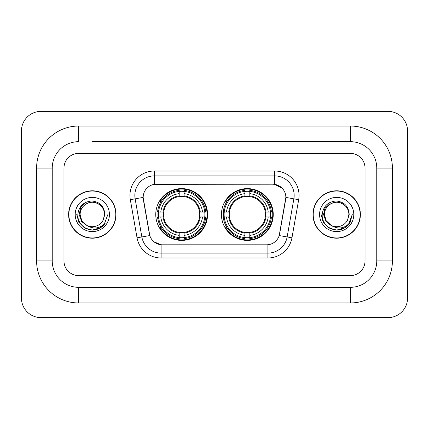 <?xml version="1.0" encoding="UTF-8"?>
<svg xmlns="http://www.w3.org/2000/svg" width="429" height="429" viewBox="0 0 429 429"><rect width="100%" height="100%" fill="white"/><g stroke="black" fill="none" stroke-linecap="round" stroke-linejoin="round"><path stroke-width="0.64" d="M221.439 214.5A25.901 25.901 0 0 0 247.345 240.401A25.901 25.901 0 0 0 273.246 214.5A25.901 25.901 0 0 0 247.345 188.599A25.901 25.901 0 0 0 221.439 214.5M155.754 214.5A25.901 25.901 0 0 0 181.655 240.401A25.901 25.901 0 0 0 207.561 214.5A25.901 25.901 0 0 0 181.655 188.599A25.901 25.901 0 0 0 155.754 214.5M143.147 197.394A13.197 13.197 0 0 0 143.345 199.683L149.378 233.896A13.197 13.197 0 0 0 162.371 244.803L266.629 244.803A13.197 13.197 0 0 0 279.622 233.896L285.655 199.683A13.197 13.197 0 0 0 272.662 184.197L156.338 184.197A13.197 13.197 0 0 0 143.147 197.394L143.291 195.442M158.081 216.945A23.702 23.702 0 0 1 158.081 212.055M223.766 216.945A23.702 23.702 0 0 1 223.766 212.055M68.613 214.5A23.702 23.702 0 0 0 92.315 238.202A23.702 23.702 0 0 0 116.018 214.5A23.702 23.702 0 0 0 92.315 190.798A23.702 23.702 0 0 0 68.613 214.5M312.982 214.5A23.702 23.702 0 0 0 336.685 238.202A23.702 23.702 0 0 0 360.387 214.5A23.702 23.702 0 0 0 336.685 190.798A23.702 23.702 0 0 0 312.982 214.5M154.386 171.005L274.614 171.005A24.437 24.437 0 0 1 298.681 199.683L291.956 237.805A24.437 24.437 0 0 1 267.894 257.995L161.106 257.995A24.437 24.437 0 0 1 137.044 237.805L130.319 199.683A24.437 24.437 0 0 1 154.386 171.005L154.386 175.89L274.614 175.89A19.552 19.552 0 0 1 293.865 198.836L287.146 236.953A19.552 19.552 0 0 1 267.894 253.11L161.106 253.11A19.552 19.552 0 0 1 141.854 236.953L135.135 198.836A19.552 19.552 0 0 1 154.386 175.89L154.386 184.347L272.662 184.197L274.614 184.347L281.987 188.063M266.629 244.803L162.371 244.803M161.106 257.995L161.106 244.739L154.065 241.859M293.865 198.836L285.853 197.42L279.215 235.559L287.146 236.953L293.865 198.836L298.681 199.683M137.044 237.805L149.785 235.559L143.147 197.42L135.135 198.836A19.552 19.552 0 0 1 134.835 195.442M279.622 233.896L279.542 234.314M149.458 234.314L149.378 233.896M365.031 168.071A14.661 14.661 0 0 0 350.37 153.41L78.63 153.41A14.661 14.661 0 0 0 63.969 168.071L63.969 260.929A14.661 14.661 0 0 0 78.63 275.59L350.37 275.59A14.661 14.661 0 0 0 365.031 260.929L365.031 168.071A14.661 14.661 0 0 0 350.37 153.41L78.63 153.41A14.661 14.661 0 0 0 63.969 168.071L63.969 260.929A14.661 14.661 0 0 0 78.63 275.59L350.37 275.59A14.661 14.661 0 0 0 365.031 260.929L365.031 168.071M115.776 214.5A23.461 23.461 0 0 0 92.315 191.039A23.461 23.461 0 0 0 68.86 214.5A23.461 23.461 0 0 0 92.315 237.961A23.461 23.461 0 0 0 115.776 214.5M107.893 214.5L104.043 224.753L101.866 226.807M87.736 226.035L81.676 221.584L79.161 214.5L80.716 207.609L85.543 202.456M86.663 225.332L81.735 220.608L80.1 214.5C80.266 209.894 82.298 206.365 86.208 203.92C93.822 199.04 104.949 205.464 104.537 214.5L103.196 220.061L104.832 214.5C104.274 206.215 99.839 201.71 91.533 200.987C83.419 201.877 78.85 206.381 77.837 214.5C77.199 223.568 86.149 231.333 95.023 229.842C99.292 229.022 102.676 226.839 105.175 223.294C99.539 228.711 93.42 229.418 86.835 225.418L81.735 220.608L80.1 214.5C80.266 209.894 82.298 206.365 86.208 203.92C93.822 199.04 104.949 205.464 104.537 214.5L103.196 220.061A12.216 12.216 0 0 1 86.835 225.418L81.735 220.608L80.1 214.5C79.681 205.464 90.809 199.04 98.423 203.92C102.333 206.365 104.37 209.894 104.537 214.5L103.196 220.061M86.835 225.418C82.561 223.064 80.314 219.423 80.1 214.5C80.266 209.894 82.298 206.365 86.208 203.92C93.822 199.04 104.949 205.464 104.537 214.5M75.209 214.5A17.106 17.106 0 0 0 92.315 231.606A17.106 17.106 0 0 0 109.422 214.5A17.106 17.106 0 0 0 92.315 197.394A17.106 17.106 0 0 0 75.209 214.5M105.175 223.294L100.799 227.568M100.697 227.633L95.023 229.842L100.729 227.611L95.023 229.842L100.729 227.611L92.315 230.078L84.529 227.992L78.823 222.286L76.737 214.5M360.14 214.5A23.461 23.461 0 0 0 336.685 191.039A23.461 23.461 0 0 0 313.224 214.5A23.461 23.461 0 0 0 336.685 237.961A23.461 23.461 0 0 0 360.14 214.5M345.061 227.633L336.685 230.078L328.893 227.992L323.193 222.286L321.106 214.5L323.193 222.286L328.893 227.992L336.685 230.078L344.471 227.992L350.177 222.286L352.263 214.5L348.412 224.753L346.23 226.807M332.1 226.035L326.04 221.584L323.53 214.5L325.085 207.609L329.912 202.456M331.199 225.418C326.925 223.064 324.683 219.423 324.463 214.5C324.63 209.894 326.667 206.365 330.577 203.92C338.191 199.04 349.319 205.464 348.9 214.5L347.565 220.061A12.216 12.216 0 0 1 331.199 225.418L326.104 220.608L324.463 214.5L326.104 220.608L331.032 225.332L326.104 220.608L324.463 214.5C324.63 209.894 326.667 206.365 330.577 203.92C338.191 199.04 349.319 205.464 348.9 214.5L347.565 220.061L349.195 214.5C348.643 206.215 344.208 201.71 335.896 200.987C327.783 201.877 323.219 206.381 322.206 214.5C321.568 223.568 330.518 231.333 339.393 229.842C343.661 229.022 347.045 226.839 349.544 223.294C343.902 228.711 337.789 229.418 331.199 225.418L331.134 225.386M348.9 214.5C349.319 205.464 338.191 199.04 330.577 203.92C326.667 206.365 324.63 209.894 324.463 214.5C324.051 205.464 335.178 199.04 342.792 203.92C346.702 206.365 348.734 209.894 348.9 214.5L347.565 220.061M319.578 214.5A17.106 17.106 0 0 0 336.685 231.606A17.106 17.106 0 0 0 353.791 214.5A17.106 17.106 0 0 0 336.685 197.394A17.106 17.106 0 0 0 319.578 214.5M349.544 223.294L345.168 227.568M352.263 214.5L350.177 222.286L344.471 227.992L336.685 230.078L328.893 227.992L323.193 222.286L321.106 214.5L323.193 222.286L328.893 227.992L336.685 230.078L344.471 227.992L350.177 222.286L352.263 214.5L350.177 222.286L344.471 227.992L336.685 230.078L328.893 227.992L323.193 222.286L321.106 214.5M184.1 237.634L184.1 238.615A24.244 24.244 0 0 0 205.775 216.945L204.794 216.945A23.263 23.263 0 0 1 184.1 237.634L184.1 235.371A21.016 21.016 0 0 0 202.531 216.945L199.576 216.945A18.082 18.082 0 0 0 184.1 196.584L184.1 191.366A23.263 23.263 0 0 1 204.794 212.055L205.775 212.055A24.244 24.244 0 0 0 184.1 190.385L184.1 191.366M158.521 216.945L157.54 216.945A24.244 24.244 0 0 0 179.215 238.615L179.215 237.634A23.263 23.263 0 0 1 158.521 216.945L160.784 216.945A21.016 21.016 0 0 0 179.215 235.371L179.215 232.416A18.082 18.082 0 0 0 199.576 216.945L200.295 216.945A18.801 18.801 0 0 1 184.1 233.14L184.1 235.371M179.215 191.366L179.215 190.385A24.244 24.244 0 0 0 157.54 212.055L158.521 212.055A23.263 23.263 0 0 1 179.215 191.366L179.215 193.629A21.016 21.016 0 0 0 160.784 212.055L163.739 212.055A18.082 18.082 0 0 0 179.215 232.416L179.215 233.14A18.801 18.801 0 0 1 163.02 216.945L160.784 216.945M158.569 216.945A23.214 23.214 0 0 1 158.569 212.055M184.1 191.414A23.214 23.214 0 0 0 179.215 191.414M204.746 212.055A23.214 23.214 0 0 1 204.746 216.945M204.794 212.055L202.531 212.055A21.016 21.016 0 0 0 184.1 193.629M202.531 216.945L204.794 216.945M179.215 235.371L179.215 237.634M199.576 212.055L202.531 212.055M184.1 232.448L184.1 233.14M179.215 232.416A18.082 18.082 0 0 1 163.739 216.945L163.02 216.945M184.1 237.586A23.214 23.214 0 0 1 179.215 237.586M160.784 212.055L158.521 212.055M179.215 196.552L179.215 193.629M184.1 196.584A18.082 18.082 0 0 0 163.739 212.055L163.02 212.055A18.801 18.801 0 0 1 179.215 195.86M184.1 196.552L184.1 195.86A18.801 18.801 0 0 1 200.295 212.055M161.32 201.303L159.937 201.303A25.413 25.413 0 0 1 207.073 214.5A25.413 25.413 0 0 1 159.937 227.697L161.32 227.697M249.785 237.634L249.785 238.615A24.244 24.244 0 0 0 271.46 216.945L270.479 216.945A23.263 23.263 0 0 1 249.785 237.634L249.785 235.371A21.016 21.016 0 0 0 268.216 216.945L265.261 216.945A18.082 18.082 0 0 0 249.785 196.584L249.785 191.366A23.263 23.263 0 0 1 270.479 212.055L271.46 212.055A24.244 24.244 0 0 0 249.785 190.385L249.785 191.366M224.206 216.945L223.225 216.945A24.244 24.244 0 0 0 244.9 238.615L244.9 237.634A23.263 23.263 0 0 1 224.206 216.945L226.469 216.945A21.016 21.016 0 0 0 244.9 235.371L244.9 232.416A18.082 18.082 0 0 0 265.261 216.945L265.98 216.945A18.801 18.801 0 0 1 249.785 233.14L249.785 235.371M244.9 191.366L244.9 190.385A24.244 24.244 0 0 0 223.225 212.055L224.206 212.055A23.263 23.263 0 0 1 244.9 191.366L244.9 193.629A21.016 21.016 0 0 0 226.469 212.055L229.424 212.055A18.082 18.082 0 0 0 244.9 232.416L244.9 233.14A18.801 18.801 0 0 1 228.705 216.945L226.469 216.945M224.254 216.945A23.214 23.214 0 0 1 224.254 212.055M249.785 191.414A23.214 23.214 0 0 0 244.9 191.414M270.431 212.055A23.214 23.214 0 0 1 270.431 216.945M270.479 212.055L268.216 212.055A21.016 21.016 0 0 0 249.785 193.629M268.216 216.945L270.479 216.945M244.9 235.371L244.9 237.634M265.261 212.055L268.216 212.055M249.785 232.448L249.785 233.14M244.9 232.416A18.082 18.082 0 0 1 229.424 216.945L228.705 216.945M249.785 237.586A23.214 23.214 0 0 1 244.9 237.586M226.469 212.055L224.206 212.055M244.9 196.552L244.9 193.629M249.785 196.584A18.082 18.082 0 0 0 229.424 212.055L228.705 212.055A18.801 18.801 0 0 1 244.9 195.86M249.785 196.552L249.785 195.86A18.801 18.801 0 0 1 265.98 212.055M227.011 201.303L225.622 201.303A25.413 25.413 0 0 1 272.758 214.5A25.413 25.413 0 0 1 225.622 227.697L227.011 227.697M92.315 141.677L350.37 141.677L92.315 141.677M392.401 168.071L376.759 168.071L376.759 260.929L376.759 168.071A26.394 26.394 0 0 0 350.37 141.677L350.37 126.04L78.63 126.04A42.031 42.031 0 0 0 36.599 168.071L36.599 260.929A42.031 42.031 0 0 0 78.63 302.96L350.37 302.96A42.031 42.031 0 0 0 392.401 260.929L392.401 168.071A42.031 42.031 0 0 0 350.37 126.04M350.37 302.96L350.37 287.323L78.63 287.323L350.37 287.323A26.394 26.394 0 0 0 376.759 260.929L392.401 260.929M36.599 260.929L52.241 260.929L52.241 168.071L52.241 260.929A26.394 26.394 0 0 0 78.63 287.323L78.63 302.96M78.63 126.04L78.63 141.677A26.394 26.394 0 0 0 52.241 168.071L36.599 168.071M407.55 130.925A19.552 19.552 0 0 0 387.998 111.379L41.002 111.379A19.552 19.552 0 0 0 21.45 130.925L21.45 298.075A19.552 19.552 0 0 0 41.002 317.621L387.998 317.621A19.552 19.552 0 0 0 407.55 298.075L407.55 130.925M274.614 171.005L274.614 184.347M267.894 244.739L267.894 257.995M130.319 199.683L135.135 198.836M287.146 236.953L291.956 237.805M184.1 232.416A18.082 18.082 0 0 0 199.576 216.945M179.215 237.805A23.434 23.434 0 0 0 184.1 237.805M204.96 216.945A23.434 23.434 0 0 0 204.96 212.055M184.1 191.195A23.434 23.434 0 0 0 179.215 191.195M249.785 232.416A18.082 18.082 0 0 0 265.261 216.945M244.9 237.805A23.434 23.434 0 0 0 249.785 237.805M270.651 216.945A23.434 23.434 0 0 0 270.651 212.055M249.785 191.195A23.434 23.434 0 0 0 244.9 191.195"/></g></svg>
